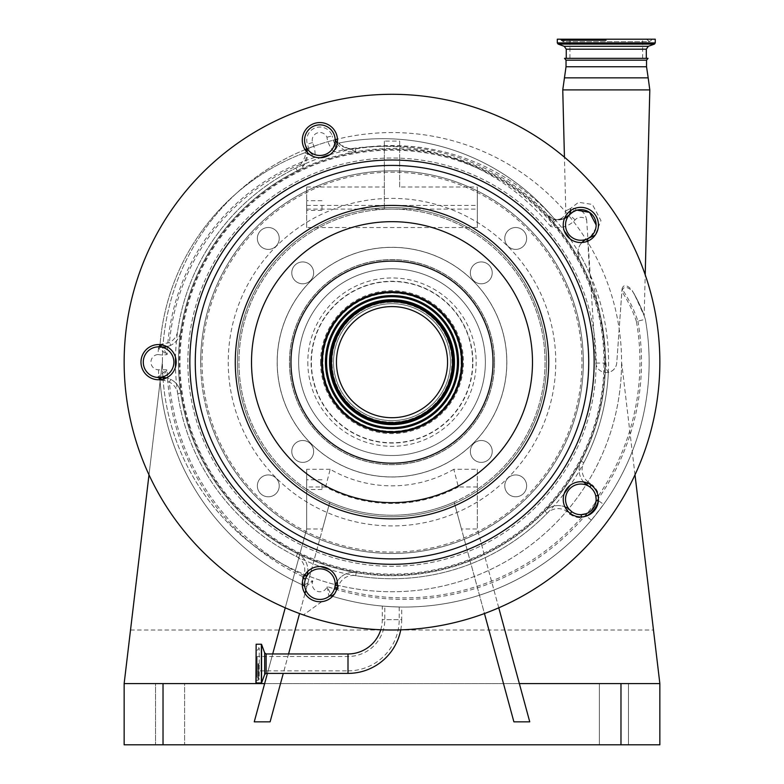 <?xml version="1.0" encoding="UTF-8"?>
<svg xmlns="http://www.w3.org/2000/svg" width="784" height="784" viewBox="0 0 784 784"><rect width="100%" height="100%" fill="white"/><g stroke="black" fill="none" stroke-linecap="round" stroke-linejoin="round"><path stroke-width="0.59" stroke-dasharray="3.92 2.94" d="M400.742 629.866A53.724 53.724 0 0 0 401.722 619.674L382.278 619.674L401.722 619.674L401.722 607.032M380.759 629.768A34.28 34.28 0 0 0 382.278 619.674L382.278 606.061M392 606.738C379.466 605.905 379.466 605.905 392 606.738C379.466 605.905 379.466 605.905 392 606.738C401.281 607.09 401.281 607.09 392 606.738C401.281 607.09 401.281 607.09 392 606.738C382.719 606.159 382.719 606.159 392 606.738C382.719 606.159 382.719 606.159 392 606.738C404.534 607.159 404.534 607.159 392 606.738C404.534 607.159 404.534 607.159 392 606.738M255.927 682.923L255.927 644.438M255.927 663.676L255.927 680.561L255.927 663.676M257.142 663.676L257.142 677.033L257.142 663.676M257.142 656.482L257.142 670.869L257.142 656.482L347.998 656.482A36.809 36.809 0 0 0 384.807 619.674L384.807 606.277M399.193 606.992L399.193 619.674A51.195 51.195 0 0 1 347.998 670.869L347.998 656.482L347.998 670.869L257.142 670.869M328.78 596.585L328.927 596.477A3.058 3.058 0 0 1 331.632 596.036L327.144 586.52L328.927 596.477A3.058 3.058 0 0 1 331.632 596.036A244.892 244.892 0 0 0 649.142 362.149A244.892 244.892 0 0 1 603.611 504.367L591.322 520.184A244.892 244.892 0 0 1 332.573 596.33A244.892 244.892 0 0 0 591.322 520.184L586.422 516.039M598.006 495.468L598.751 495.292L598.368 500.623L603.611 504.367A244.892 244.892 0 0 0 645.35 319.274A244.892 244.892 0 0 1 649.142 362.149A244.892 244.892 0 0 0 645.35 319.274A137.749 137.749 0 0 0 633.158 292.265C639.136 303.261 642.802 311.091 644.154 315.756C643.595 313.198 640.391 306.181 634.56 294.706A137.749 137.749 0 0 1 645.35 319.274A244.892 244.892 0 0 1 331.632 596.036M565.529 499.349A15.308 15.308 0 0 1 589.833 486.972L586.608 484.62A18.365 18.365 0 0 1 581.13 461.237A213.513 213.513 0 0 1 544.958 511.129A18.365 18.365 0 0 1 569.204 509.296A15.308 15.308 0 0 1 565.529 499.349M588.01 512.873L589.842 511.727M591.489 510.335L596.065 500.858M586.403 516.029L581.336 517.714A18.365 18.365 0 0 1 569.752 513.99A15.308 15.308 0 0 0 547.154 513.265A216.58 216.58 0 0 1 355.691 575.672A15.308 15.308 0 0 0 338.57 586.03L337.453 589.441L334.415 594.056M581.316 516.95L581.336 517.714A235.71 235.71 0 0 1 337.826 588.314L337.032 588.059M571.84 511.736A15.308 15.308 0 0 0 581.248 514.647A15.308 15.308 0 0 1 571.84 511.736M570.282 513.432L569.752 513.99M331.397 594.223L331.857 593.664M332.798 592.341L335.66 585.08A18.365 18.365 0 0 1 356.21 572.653A213.513 213.513 0 0 0 544.958 511.129A18.365 18.365 0 0 1 564.931 506.885M336.728 589.215L337.453 589.441M591.185 485.11L591.636 484.492A18.365 18.365 0 0 1 598.751 495.292A235.71 235.71 0 0 0 636.422 321.518L645.35 319.274A137.749 137.749 0 0 0 633.158 292.265C631.61 288.698 623.917 281.417 622.035 289.012A130.095 130.095 0 0 1 637.911 321.146L645.35 319.274A137.749 137.749 0 0 0 634.56 294.706L644.183 315.844L645.203 274.792M304.623 585.491L304.584 584.854M304.956 580.719L306.818 576.152A15.308 15.308 0 0 1 334.425 588.872M304.604 583.11L304.721 581.963M303.467 577.759L302.84 577.445L303.829 575.407A15.308 15.308 0 0 0 296.234 556.405A216.58 216.58 0 0 1 177.713 393.607A15.308 15.308 0 0 0 169.383 382.122L164.238 380.397L160.014 380.22L167.129 369.803L157.231 377.398L162.572 377.457M304.457 575.632L303.829 575.407A235.71 235.71 0 0 1 169.383 382.122L170.745 379.378A18.365 18.365 0 0 1 180.751 393.156A213.513 213.513 0 0 0 297.587 553.661A18.365 18.365 0 0 1 306.818 576.152M302.281 584.815A244.892 244.892 0 0 1 160.014 380.22A244.892 244.892 0 0 0 303.183 585.217A3.058 3.058 0 0 1 304.907 587.363L312.855 581.081L303.183 585.217A3.058 3.058 0 0 1 304.907 587.363M302.418 581.895L302.84 577.445M163.983 378.907A3.058 1.656 -90 0 1 164.238 380.397M161.112 379.574A3.058 2.656 -90 0 1 161.239 380.318M159.936 379.701A3.058 3.058 0 0 1 160.014 380.22A244.892 244.892 0 0 0 303.183 585.217M337.267 581.483A18.365 18.365 0 0 1 356.21 572.653A213.513 213.513 0 0 1 297.587 553.661A18.365 18.365 0 0 1 307.789 571.34M583.688 481.984A18.365 18.365 0 0 1 581.13 461.237A213.513 213.513 0 0 0 546.86 215.159A15.308 15.308 0 0 0 564.47 218.471L556.189 219.824C554.7 220.245 551.593 218.687 546.86 215.159C498.604 163.797 425.33 139.434 355.818 151.724A213.513 213.513 0 0 0 297.234 170.824A18.365 18.365 0 0 0 307.357 152.537L307.446 154.36L303.173 166.139A18.365 18.365 0 0 1 297.234 170.824A213.513 213.513 0 0 0 392 575.672A213.513 213.513 0 0 0 605.513 362.149A213.513 213.513 0 0 0 392 148.637A213.513 213.513 0 0 0 180.751 393.156A18.365 18.365 0 0 0 166.492 377.878L170.745 379.378M158.584 377.457A15.308 15.308 0 0 0 162.151 347.273A15.308 15.308 0 0 0 143.276 362.149A15.308 15.308 0 0 0 157.231 377.398A3.058 3.058 0 0 1 160.014 380.22A3.058 3.058 0 0 0 157.251 377.398A3.058 3.058 0 0 1 157.251 377.398A15.308 15.308 0 0 1 143.276 362.149A15.308 15.308 0 0 1 158.584 346.851A3.058 2.499 102.3 0 0 159.368 346.871M637.911 321.146A237.238 237.238 0 0 1 327.144 586.52A7.654 7.654 0 0 1 312.218 584.149A7.654 7.654 0 0 1 312.855 581.081A237.238 237.238 0 0 1 167.129 369.803L158.584 369.803A7.654 7.654 0 0 1 150.93 362.149A7.654 7.654 0 0 1 157.966 354.525L158.584 346.851A3.058 3.058 0 0 0 160.054 344.47L169.432 342.559A15.308 15.308 0 0 0 177.664 331.103A216.58 216.58 0 0 1 295.872 168.08A15.308 15.308 0 0 0 300.821 164.179C304.907 158.192 306.23 154.389 304.78 152.753A223.469 223.469 0 0 0 160.054 344.47A223.469 223.469 0 0 1 304.78 152.753L314.933 157.3L306.642 148.989A3.058 3.058 0 0 1 304.78 152.753A223.469 223.469 0 0 0 160.054 344.47A3.058 3.058 0 0 1 160.034 344.607M161.573 344.803A3.058 2.499 102.3 0 0 161.739 344.058M158.584 346.851L162.151 347.273A18.365 18.365 0 0 1 158.584 346.851A3.058 3.058 0 0 0 160.054 344.47L161.406 346.077A3.058 2.048 -37 0 1 158.437 348.321L167.139 354.515L161.406 346.077M170.814 345.283L167.031 346.704A18.365 18.365 0 0 0 180.692 331.534A18.365 18.365 0 0 1 170.814 345.283L169.432 342.559A214.287 214.287 0 0 1 300.821 164.179L303.173 166.139M158.584 369.803L158.584 376.222A3.058 2.283 43.1 0 1 161.141 378.613M587.794 241.119L589.597 273.498C598.907 302.35 604.346 331.906 605.924 362.149L606.287 368.794L608.335 372.449A10.496 10.496 0 0 0 616.734 363.07L621.879 291.53C623.78 282.642 632.933 290.364 634.56 294.706M157.966 354.525A26.019 26.019 0 0 0 167.139 354.515A215.816 215.816 0 0 1 314.933 157.3A26.019 26.019 0 0 0 313.825 146.324L312.591 142.531A7.654 7.654 0 0 1 318.373 132.663A7.654 7.654 0 0 1 326.938 137.22A26.019 26.019 0 0 0 334.18 151.89L339.364 142.953A3.058 3.058 0 0 1 335.983 141.218L334.18 151.89A215.816 215.816 0 0 1 550.535 226.341L556.189 219.824L554.2 218.746L550.535 226.341A22.961 22.961 0 0 0 575.113 219.873A7.654 7.654 0 0 1 586.687 220.03L595.83 363.07A10.496 10.496 0 0 0 616.734 363.07L622.035 289.012M566.028 60.172L646.535 60.172M566.254 58.33L648.035 58.33M606.287 58.33L646.31 58.33L606.287 58.33M655.257 39.2L557.306 39.2M606.287 39.2L566.107 39.2L606.287 39.2M605.513 362.149A213.513 213.513 0 0 0 579.66 260.298L577.926 251.076A216.58 216.58 0 0 1 589.597 273.498M586.687 220.03C585.217 212.983 581.836 209.72 576.554 210.259L574.554 208.279L573.467 211.543A15.308 15.308 0 0 0 565.529 224.959A15.308 15.308 0 0 0 586.971 238.973A15.308 15.308 0 0 0 577.926 251.076M586.971 238.973A15.308 15.308 0 0 0 587.667 238.659L590.411 236.895M590.656 236.699L595.762 228.35M595.977 227.223L596.144 224.959M576.936 210.151L570.184 213.963M570.899 210.426L570.605 208.456L578.533 202.292L592.351 204.438L600.975 220.618L595.144 235.2M573.467 211.543A15.308 15.308 0 0 0 569.4 214.787A15.308 15.308 0 0 1 556.189 219.824L565.499 217.932M565.96 217.668L569.4 214.787L570.605 208.456C564.402 211.602 564.402 211.602 570.605 208.456C564.402 211.602 564.402 211.602 570.605 208.456L574.554 208.279M335.983 141.218A18.365 18.365 0 0 1 335.131 138.954A18.365 18.365 0 0 0 335.983 141.218A3.058 3.058 0 0 0 339.364 142.953A3.058 3.058 0 0 1 337.296 142.639A3.058 3.058 0 0 0 339.364 142.953A223.469 223.469 0 0 1 554.2 218.746L554.2 218.746A223.469 223.469 0 0 0 339.364 142.953A223.469 223.469 0 0 1 554.2 218.746A223.469 223.469 0 0 0 339.364 142.953C340.472 146.647 345.793 148.646 355.328 148.94C425.506 137.288 499.104 162.464 547.399 214.561C550.868 217.452 553.132 218.854 554.2 218.746L556.199 219.824A3.058 3.058 0 0 1 554.2 218.746A3.058 3.058 0 0 0 556.189 219.824A3.058 3.058 0 0 1 554.2 218.746A3.058 3.058 0 0 0 556.189 219.824A15.308 15.308 0 0 0 569.4 214.787L570.399 213.758M190.385 427.662A211.984 211.984 0 0 1 326.497 160.544A211.984 211.984 0 0 1 593.615 296.646A211.984 211.984 0 0 1 457.503 563.765A211.984 211.984 0 0 1 190.385 427.662M189.659 427.897A212.748 212.748 0 0 1 326.252 159.818A212.748 212.748 0 0 1 594.341 296.411A212.748 212.748 0 0 1 457.748 564.49A212.748 212.748 0 0 1 189.659 427.897M175.479 357.21A17.601 17.601 0 0 0 153.145 345.411A17.601 17.601 0 0 0 158.848 379.75A17.601 17.601 0 0 0 175.479 367.098A216.58 216.58 0 0 0 320.391 566.548A17.601 17.601 0 0 0 303.134 589.588A17.601 17.601 0 0 0 325.311 600.887A17.601 17.601 0 0 0 329.79 569.605A216.58 216.58 0 0 0 564.264 493.42A17.601 17.601 0 0 0 586.275 516.088A17.601 17.601 0 0 0 597.575 493.91A17.601 17.601 0 0 0 570.076 485.423A216.58 216.58 0 0 0 570.076 238.885A17.601 17.601 0 0 0 597.575 219.52A17.601 17.601 0 0 0 575.397 208.221A17.601 17.601 0 0 0 564.264 230.888A216.58 216.58 0 0 0 329.79 154.703A17.601 17.601 0 0 0 314.433 123.421A17.601 17.601 0 0 0 320.391 157.76A216.58 216.58 0 0 0 175.479 357.21M137.259 444.92A267.854 267.854 0 0 1 309.229 107.408A267.854 267.854 0 0 1 646.741 279.378A267.854 267.854 0 0 1 474.771 616.9A267.854 267.854 0 0 1 137.259 444.92M458.963 340.393A70.403 70.403 0 0 1 413.756 429.113A70.403 70.403 0 0 1 325.037 383.915A70.403 70.403 0 0 1 370.244 295.196A70.403 70.403 0 0 1 458.963 340.393A70.403 70.403 0 0 0 370.244 295.196A70.403 70.403 0 0 0 325.037 383.915M336.395 380.22A58.467 58.467 0 0 1 373.929 306.544A58.467 58.467 0 0 1 447.605 344.088A58.467 58.467 0 0 1 410.071 417.764A58.467 58.467 0 0 1 336.395 380.22A58.467 58.467 0 0 1 373.929 306.544A58.467 58.467 0 0 1 447.605 344.088A58.467 58.467 0 0 1 410.071 417.764A58.467 58.467 0 0 1 336.395 380.22M325.84 383.65A69.57 69.57 0 0 1 370.499 295.989A69.57 69.57 0 0 1 458.16 340.658A69.57 69.57 0 0 1 413.501 428.319A69.57 69.57 0 0 1 325.84 383.65M444.842 344.98A55.556 55.556 0 0 1 409.17 414.991A55.556 55.556 0 0 1 339.158 379.319A55.556 55.556 0 0 1 374.83 309.308A55.556 55.556 0 0 1 444.842 344.98M451.682 342.765A62.749 62.749 0 0 1 411.394 421.841A62.749 62.749 0 0 1 332.318 381.543A62.749 62.749 0 0 1 372.606 302.467A62.749 62.749 0 0 1 451.682 342.765A62.749 62.749 0 0 1 411.394 421.841A62.749 62.749 0 0 1 332.318 381.543A62.749 62.749 0 0 1 372.606 302.467A62.749 62.749 0 0 1 451.682 342.765A62.749 62.749 0 0 1 411.394 421.841A62.749 62.749 0 0 1 332.318 381.543A62.749 62.749 0 0 1 372.606 302.467A62.749 62.749 0 0 1 451.682 342.765M282.769 397.645A114.846 114.846 0 0 0 427.486 471.38A114.846 114.846 0 0 0 501.231 326.663A114.846 114.846 0 0 0 356.514 252.928A114.846 114.846 0 0 0 282.769 397.645M579.66 260.298A15.308 15.308 0 0 1 581.953 242.521M306.358 151.439A3.058 3.058 0 0 1 304.78 152.753A3.058 3.058 0 0 0 306.642 148.989A229.585 229.585 0 0 1 335.356 139.66M305.319 144.893L306.544 148.686A18.365 18.365 0 0 1 306.642 148.989A18.365 18.365 0 0 0 306.544 148.686L307.054 148.519L305.319 144.893A15.308 15.308 0 0 0 335.18 140.16A15.308 15.308 0 0 0 319.872 124.862A15.308 15.308 0 0 0 309.406 151.332L307.054 148.519M335.131 138.954A15.308 15.308 0 0 1 335.18 140.16L334.768 143.668A15.308 15.308 0 0 0 335.18 140.16L335.131 138.954M355.818 151.724L337.169 143.423A18.365 18.365 0 0 0 355.818 151.724L355.328 148.94M326.938 137.22L332.279 135.897A13.122 13.122 0 0 0 306.75 140.16A13.122 13.122 0 0 0 307.397 144.217L308.631 148.009A20.551 20.551 0 0 1 309.406 151.332M546.585 362.149A154.585 154.585 0 0 1 392 516.744A154.585 154.585 0 0 1 237.415 362.149A154.585 154.585 0 0 1 392 207.564A154.585 154.585 0 0 1 546.585 362.149A154.585 154.585 0 0 1 392 516.744A154.585 154.585 0 0 1 237.415 362.149A154.585 154.585 0 0 1 392 207.564A154.585 154.585 0 0 1 546.585 362.149A154.585 154.585 0 0 0 392 207.564A154.585 154.585 0 0 0 237.415 362.149M477.329 486.952L458.375 486.952L453.818 469.293L477.329 469.293L477.329 489.216A153.056 153.056 0 0 0 392 209.093A153.056 153.056 0 0 0 238.944 362.149A153.056 153.056 0 0 0 392 515.215A153.056 153.056 0 0 0 464.824 227.536A153.056 153.056 0 0 0 238.944 362.149A153.056 153.056 0 0 0 306.671 489.216L306.671 528.984L264.649 683.579L124.146 683.579L659.854 683.579L124.146 683.579L124.146 744.8L659.854 744.8L659.854 683.579L519.351 683.579L529.749 721.839M492.225 451.447A10.937 10.937 0 0 0 481.288 440.51A10.937 10.937 0 0 0 470.351 451.447A10.937 10.937 0 0 0 481.288 462.374A10.937 10.937 0 0 0 492.225 451.447A10.937 10.937 0 0 1 481.288 462.374A10.937 10.937 0 0 1 470.351 451.447A10.937 10.937 0 0 1 481.288 440.51A10.937 10.937 0 0 1 492.225 451.447M494.547 362.149A102.547 102.547 0 0 0 392 259.602A102.547 102.547 0 0 0 289.453 362.149A102.547 102.547 0 0 0 392 464.706A102.547 102.547 0 0 0 494.547 362.149A102.547 102.547 0 0 1 392 464.706A102.547 102.547 0 0 1 289.453 362.149A102.547 102.547 0 0 1 392 259.602A102.547 102.547 0 0 1 494.547 362.149M313.649 451.447A10.937 10.937 0 0 0 302.712 440.51A10.937 10.937 0 0 0 291.775 451.447A10.937 10.937 0 0 0 302.712 462.374A10.937 10.937 0 0 0 313.649 451.447A10.937 10.937 0 0 1 302.712 462.374A10.937 10.937 0 0 1 291.775 451.447A10.937 10.937 0 0 1 302.712 440.51A10.937 10.937 0 0 1 313.649 451.447M458.375 486.952A141.355 141.355 0 0 1 325.625 486.952L306.671 486.952L306.671 489.216A153.056 153.056 0 0 0 329.858 502.034L270.108 721.839M306.671 227.536L306.671 187.004L306.671 227.536L477.329 227.536L477.329 187.004L477.329 227.536M492.225 272.861A10.937 10.937 0 0 0 481.288 261.934A10.937 10.937 0 0 0 470.351 272.861A10.937 10.937 0 0 0 481.288 283.798A10.937 10.937 0 0 0 492.225 272.861A10.937 10.937 0 0 1 481.288 283.798A10.937 10.937 0 0 1 470.351 272.861A10.937 10.937 0 0 1 481.288 261.934A10.937 10.937 0 0 1 492.225 272.861M313.649 272.861A10.937 10.937 0 0 0 302.712 261.934A10.937 10.937 0 0 0 291.775 272.861A10.937 10.937 0 0 0 302.712 283.798A10.937 10.937 0 0 0 313.649 272.861A10.937 10.937 0 0 1 302.712 283.798A10.937 10.937 0 0 1 291.775 272.861A10.937 10.937 0 0 1 302.712 261.934A10.937 10.937 0 0 1 313.649 272.861M494.469 362.149A102.469 102.469 0 0 0 392 259.68A102.469 102.469 0 0 0 289.531 362.149A102.469 102.469 0 0 0 392 464.628A102.469 102.469 0 0 0 494.469 362.149A102.469 102.469 0 0 0 392 259.68A102.469 102.469 0 0 0 289.531 362.149A102.469 102.469 0 0 0 392 464.628A102.469 102.469 0 0 0 494.469 362.149M485.365 362.149A93.365 93.365 0 0 0 392 268.785A93.365 93.365 0 0 0 298.635 362.149A93.365 93.365 0 0 0 392 455.524A93.365 93.365 0 0 0 485.365 362.149A93.365 93.365 0 0 0 392 268.785A93.365 93.365 0 0 0 298.635 362.149A93.365 93.365 0 0 0 392 455.524A93.365 93.365 0 0 0 485.365 362.149A93.365 93.365 0 0 1 392 455.524A93.365 93.365 0 0 1 298.635 362.149M462.54 362.149A70.54 70.54 0 0 1 392 432.69A70.54 70.54 0 0 1 321.46 362.149A70.54 70.54 0 0 1 392 291.619A70.54 70.54 0 0 1 462.54 362.149M461.639 362.149A69.639 69.639 0 0 0 392 292.51A69.639 69.639 0 0 0 322.361 362.149A69.639 69.639 0 0 0 392 431.798A69.639 69.639 0 0 0 461.639 362.149A69.639 69.639 0 0 0 392 292.51A69.639 69.639 0 0 0 322.361 362.149A69.639 69.639 0 0 0 392 431.798A69.639 69.639 0 0 0 461.639 362.149M453.818 469.293A123.696 123.696 0 0 1 330.182 469.293L325.625 486.952M330.182 469.293L306.671 469.293L306.671 528.984L285.239 607.816M306.671 486.952L306.671 469.293M477.329 469.293L477.329 528.984L519.351 683.579M635.001 474.83L621.585 362.149A229.585 229.585 0 0 0 337.443 139.14M305.054 149.666A229.585 229.585 0 0 0 162.415 362.149L148.999 474.83M277.203 362.149A114.797 114.797 0 0 0 392 476.946A114.797 114.797 0 0 0 506.797 362.149A114.797 114.797 0 0 0 392 247.362A114.797 114.797 0 0 0 277.203 362.149A114.797 114.797 0 0 1 392 247.362A114.797 114.797 0 0 1 506.797 362.149A114.797 114.797 0 0 1 392 476.946A114.797 114.797 0 0 1 277.203 362.149M504.769 485.855A10.937 10.937 0 0 0 515.705 496.791A10.937 10.937 0 0 0 526.642 485.855A10.937 10.937 0 0 0 515.705 474.928A10.937 10.937 0 0 0 504.769 485.855A10.937 10.937 0 0 1 515.705 474.928A10.937 10.937 0 0 1 526.642 485.855A10.937 10.937 0 0 1 515.705 496.791A10.937 10.937 0 0 1 504.769 485.855M504.769 238.444A10.937 10.937 0 0 0 515.705 249.381A10.937 10.937 0 0 0 526.642 238.444A10.937 10.937 0 0 0 515.705 227.517A10.937 10.937 0 0 0 504.769 238.444A10.937 10.937 0 0 1 515.705 227.517A10.937 10.937 0 0 1 526.642 238.444A10.937 10.937 0 0 1 515.705 249.381A10.937 10.937 0 0 1 504.769 238.444M257.358 238.444A10.937 10.937 0 0 0 268.295 249.381A10.937 10.937 0 0 0 279.231 238.444A10.937 10.937 0 0 0 268.295 227.517A10.937 10.937 0 0 0 257.358 238.444A10.937 10.937 0 0 1 268.295 227.517A10.937 10.937 0 0 1 279.231 238.444A10.937 10.937 0 0 1 268.295 249.381A10.937 10.937 0 0 1 257.358 238.444M257.358 485.855A10.937 10.937 0 0 0 268.295 496.791A10.937 10.937 0 0 0 279.231 485.855A10.937 10.937 0 0 0 268.295 474.928A10.937 10.937 0 0 0 257.358 485.855A10.937 10.937 0 0 1 268.295 474.928A10.937 10.937 0 0 1 279.231 485.855A10.937 10.937 0 0 1 268.295 496.791A10.937 10.937 0 0 1 257.358 485.855M384.346 141.081L384.346 209.093L384.346 141.081L399.654 141.081L399.654 187.004L477.329 187.004M306.671 205.437L477.329 205.437M306.671 187.004L384.346 187.004M130.526 630.003L653.474 630.003L621.585 362.149A229.585 229.585 0 0 0 392 132.565A229.585 229.585 0 0 0 162.415 362.149A229.585 229.585 0 0 0 392 591.744A229.585 229.585 0 0 0 621.585 362.149A229.585 229.585 0 0 1 392 591.744A229.585 229.585 0 0 1 162.415 362.149L124.146 683.579M187.856 362.149A204.144 204.144 0 0 1 392 158.015A204.144 204.144 0 0 1 596.144 362.149A204.144 204.144 0 0 1 392 566.293A204.144 204.144 0 0 1 187.856 362.149A204.144 204.144 0 0 1 392 158.015A204.144 204.144 0 0 1 596.144 362.149A204.144 204.144 0 0 1 392 566.293A204.144 204.144 0 0 1 187.856 362.149M653.474 630.003L659.854 683.579M184.603 683.579L155.526 683.579L184.603 683.579L184.603 744.8L155.526 744.8L184.603 744.8L155.526 744.8L184.603 744.8L184.603 683.579L184.603 744.8L184.603 683.579L155.526 683.579L155.526 744.8L155.526 683.579L155.526 744.8L155.526 683.579L184.603 683.579M599.397 683.579L628.474 683.579L599.397 683.579L599.397 744.8L628.474 744.8L599.397 744.8L628.474 744.8L599.397 744.8L599.397 683.579L628.474 683.579L628.474 744.8L628.474 683.579L599.397 683.579L599.397 744.8L599.397 683.579M399.654 187.004L399.654 141.081M498.761 607.816L477.329 528.984L461.472 528.984L484.453 613.549M628.474 683.579L628.474 744.8L628.474 683.579M254.251 721.839L264.649 683.579M272.695 653.964L267.413 673.397M306.671 528.984L322.528 528.984L305.858 590.313M304.986 593.537L299.547 613.549M288.561 653.964L283.279 673.397M513.892 721.839L454.142 502.034A153.056 153.056 0 0 0 477.329 489.216L477.329 528.984M306.671 484.62L306.671 489.481L306.671 484.62M321.979 484.62L321.979 489.481L321.979 484.62M306.671 205.594L306.671 210.455L306.671 205.594M321.979 205.594L321.979 210.455L321.979 205.594M306.671 209.093L477.329 209.093M322.528 528.984L329.858 502.034A153.056 153.056 0 0 0 454.142 502.034L461.472 528.984M334.768 143.668A20.551 20.551 0 0 1 332.279 135.897M211.347 420.851A189.953 189.953 0 0 1 333.298 181.496A189.953 189.953 0 0 1 572.653 303.457A189.953 189.953 0 0 1 450.702 542.812A189.953 189.953 0 0 1 211.347 420.851M210.043 421.273A191.325 191.325 0 0 1 362.071 173.186A191.325 191.325 0 0 1 583.325 362.149A191.325 191.325 0 0 1 210.043 421.273M200.675 362.149A191.325 191.325 0 0 0 392 553.475A191.325 191.325 0 0 0 583.325 362.149A191.325 191.325 0 0 0 392 170.834A191.325 191.325 0 0 0 200.675 362.149M347.998 653.964L347.998 673.397M266.129 673.397L266.129 653.964M264.688 674.407L264.688 652.954M261.562 682.982L261.562 644.37M261.376 683.119L261.376 644.242M256.133 683.119L256.133 644.242M258.005 663.676L258.005 680.365L258.005 663.676M258.71 663.676L258.71 678.131L258.71 663.676M337.404 585.648L338.57 586.03M587.686 483.14L588.402 482.15L591.636 484.492M544.958 511.129L547.154 513.265M356.21 572.653L355.691 575.672M581.13 461.237L583.845 462.658A15.308 15.308 0 0 0 588.402 482.15M297.587 553.661L296.234 556.405M180.751 393.156L177.713 393.607M295.872 168.08L297.234 170.824A213.513 213.513 0 0 0 180.692 331.534L177.664 331.103M595.83 363.07L605.934 363.07M562.755 89.895L649.809 89.895M564.382 77.851L648.182 77.851M566.028 66.748L646.535 66.748M646.31 49.186L566.254 49.186M648.319 46.315L564.245 46.315M654.454 44.08L558.11 44.08M655.257 42.924L557.306 42.924M606.287 39.945L561.109 39.945L606.287 39.945M606.287 40.533L561.354 40.533L606.287 40.533M636.422 321.518A128.566 128.566 0 0 0 621.879 291.53M608.335 372.449A216.58 216.58 0 0 1 583.845 462.658M546.86 215.159L547.399 214.561M334.856 380.72A60.084 60.084 0 0 1 373.439 305.015A60.084 60.084 0 0 1 449.144 343.588A60.084 60.084 0 0 1 410.561 419.293A60.084 60.084 0 0 1 334.856 380.72M449.242 343.559A60.192 60.192 0 0 1 410.6 419.391A60.192 60.192 0 0 1 334.758 380.75A60.192 60.192 0 0 1 373.4 304.917A60.192 60.192 0 0 1 449.242 343.559M468.95 337.149A80.909 80.909 0 0 1 417 439.099A80.909 80.909 0 0 1 315.05 387.159A80.909 80.909 0 0 1 367 285.209A80.909 80.909 0 0 1 468.95 337.149M575.113 219.873L569.4 214.787M555.768 362.149A163.768 163.768 0 0 0 392 198.381A163.768 163.768 0 0 0 228.232 362.149A163.768 163.768 0 0 0 392 525.927A163.768 163.768 0 0 0 555.768 362.149M307.818 362.149A84.182 84.182 0 0 0 392 446.331A84.182 84.182 0 0 0 476.182 362.149A84.182 84.182 0 0 0 392 277.967A84.182 84.182 0 0 0 307.818 362.149M472.625 362.149A80.625 80.625 0 0 0 392 281.525A80.625 80.625 0 0 0 311.375 362.149A80.625 80.625 0 0 0 392 442.784A80.625 80.625 0 0 0 472.625 362.149M320.548 362.149A71.452 71.452 0 0 0 392 433.601A71.452 71.452 0 0 0 463.452 362.149A71.452 71.452 0 0 0 392 290.707A71.452 71.452 0 0 0 320.548 362.149M461.11 362.149A69.11 69.11 0 0 0 392 293.04A69.11 69.11 0 0 0 322.89 362.149A69.11 69.11 0 0 0 392 431.269A69.11 69.11 0 0 0 461.11 362.149M332.073 362.149A59.927 59.927 0 0 1 392 302.222A59.927 59.927 0 0 1 451.927 362.149A59.927 59.927 0 0 1 392 422.086A59.927 59.927 0 0 1 332.073 362.149M620.977 683.579L620.977 744.8M163.023 683.579L163.023 744.8M312.591 142.531L307.397 144.217M313.825 146.324L308.631 148.009M257.142 650.318L259.23 648.221L258.005 646.996L255.927 646.8M255.927 680.561L258.005 680.365L259.23 679.14L259.23 663.676L259.23 679.14L257.142 677.033M259.23 663.676L259.23 648.221L259.23 663.676M321.812 601.642L303.447 614.95L321.812 601.642M559.982 39.2L563.039 41.65L649.524 41.65L652.582 39.2M646.457 39.2L649.524 41.65L563.039 41.65L566.107 39.2M569.929 58.33L569.929 39.2M642.635 58.33L642.635 39.2M554.131 218.667L556.434 219.765C562.187 219.255 565.303 216.11 565.754 210.347L564.431 157.182M321.979 489.481L306.671 489.481M321.979 479.759L306.671 479.759M321.979 210.455L306.671 210.455M321.979 200.733L306.671 200.733"/><path stroke-width="1.18" d="M347.998 673.397L347.998 653.964L266.129 653.964L266.129 673.397L347.998 673.397A53.724 53.724 0 0 0 400.742 629.866M347.998 653.964A34.28 34.28 0 0 0 380.759 629.768M256.133 683.119L256.133 644.242L255.927 682.923L261.562 682.982L261.562 644.37L264.688 652.954L264.688 674.407L261.562 682.982M598.006 495.468L595.762 495.968L596.144 499.349A15.308 15.308 0 0 0 580.836 484.042A15.308 15.308 0 0 0 565.529 499.349A15.308 15.308 0 0 0 580.836 514.657A15.308 15.308 0 0 0 596.144 499.349L596.065 500.858L598.388 500.643C596.663 507.464 592.675 512.599 586.403 516.029L586.422 516.039M588.01 512.873L586.06 513.736L586.403 516.029M589.842 511.727L591.489 510.335M586.06 513.736L581.248 514.647L581.316 516.95M569.752 513.99L571.84 511.736L569.204 509.296A18.365 18.365 0 0 0 564.931 506.885M304.623 585.491L304.907 587.363A15.308 15.308 0 0 0 328.917 596.487L331.397 594.223M331.857 593.664L332.798 592.341M337.267 581.483A18.365 18.365 0 0 0 335.66 585.08L334.425 588.872L336.728 589.215M334.415 594.056L331.632 596.036A3.058 3.058 0 0 0 328.917 596.487A3.058 3.058 0 0 1 331.632 596.036A244.892 244.892 0 0 0 332.573 596.33A244.892 244.892 0 0 1 331.632 596.036M591.185 485.11L589.833 486.972A15.308 15.308 0 0 1 595.762 495.968A15.308 15.308 0 0 0 589.833 486.972L586.608 484.62A18.365 18.365 0 0 1 583.688 481.984M304.584 584.854L304.564 584.149A15.308 15.308 0 0 0 319.872 599.446A15.308 15.308 0 0 0 335.18 584.149A15.308 15.308 0 0 0 319.872 568.841A15.308 15.308 0 0 0 304.564 584.149L304.604 583.11M304.721 581.963L304.956 580.719M304.457 575.632L306.818 576.152A18.365 18.365 0 0 0 307.789 571.34M305.319 579.396L302.84 577.445M328.966 596.457L328.927 596.477A15.308 15.308 0 0 1 304.907 587.363A3.058 3.058 0 0 0 303.183 585.217A244.892 244.892 0 0 1 302.281 584.815M304.907 587.363A3.058 3.058 0 0 0 303.183 585.217L302.418 581.895M161.112 379.574A3.058 2.656 -90 0 0 158.584 377.457L162.572 377.457A3.058 1.656 -90 0 1 163.983 378.907M157.319 377.408L157.251 377.398A3.058 3.058 0 0 1 159.936 379.701M162.572 377.457L166.492 377.878A18.365 18.365 0 0 0 162.572 377.457M143.276 362.149A15.308 15.308 0 0 0 158.584 377.457A15.308 15.308 0 0 0 173.891 362.149A15.308 15.308 0 0 0 158.584 346.851A15.308 15.308 0 0 0 143.276 362.149M158.584 346.851A3.058 3.058 0 0 0 160.034 344.607M159.368 346.871A3.058 2.499 102.3 0 0 161.573 344.803M167.031 346.704L162.151 347.273A18.365 18.365 0 0 0 167.031 346.704M646.31 58.33L646.31 49.186L566.254 49.186L566.254 58.33L564.529 58.33L648.035 58.33L646.535 60.172L566.028 60.172L566.028 66.748L562.755 89.895L649.809 89.895L645.203 274.792M606.287 39.2L655.257 39.2L655.257 42.924L557.306 42.924L557.306 39.2L606.287 39.2M595.144 235.2L587.667 238.659L587.794 241.119M565.529 224.959A15.308 15.308 0 0 0 580.836 240.267A15.308 15.308 0 0 0 596.144 224.959A15.308 15.308 0 0 0 580.836 209.651A15.308 15.308 0 0 0 565.529 224.959M595.762 228.35L595.977 227.223M596.144 224.959L589.578 212.395L576.936 210.151M567.91 216.247L570.184 213.963L569.4 214.787L570.899 210.426M569.4 214.787L564.47 218.471A15.308 15.308 0 0 0 569.4 214.787L573.467 211.543L576.554 210.259M564.264 230.888L570.076 238.885M320.391 157.76L329.79 154.703M175.479 367.098L175.479 357.21M329.79 569.605L320.391 566.548M570.076 485.423L564.264 493.42M141.845 367.588A17.601 17.601 0 0 0 164.023 378.897A17.601 17.601 0 0 0 175.322 356.71A17.601 17.601 0 0 0 153.145 345.411A17.601 17.601 0 0 0 141.845 367.588M303.134 145.599A17.601 17.601 0 0 0 325.311 156.908A17.601 17.601 0 0 0 336.61 134.721A17.601 17.601 0 0 0 314.433 123.421A17.601 17.601 0 0 0 303.134 145.599M564.098 230.398A17.601 17.601 0 0 0 586.275 241.697A17.601 17.601 0 0 0 597.575 219.52A17.601 17.601 0 0 0 575.397 208.221A17.601 17.601 0 0 0 564.098 230.398M336.61 578.7A17.601 17.601 0 0 0 314.433 567.4A17.601 17.601 0 0 0 303.134 589.588A17.601 17.601 0 0 0 325.311 600.887A17.601 17.601 0 0 0 336.61 578.7M597.575 493.91A17.601 17.601 0 0 0 575.397 482.611A17.601 17.601 0 0 0 564.098 504.788A17.601 17.601 0 0 0 586.275 516.088A17.601 17.601 0 0 0 597.575 493.91M137.259 444.92A267.854 267.854 0 0 1 309.229 107.408A267.854 267.854 0 0 1 646.741 279.378A267.854 267.854 0 0 1 474.771 616.9A267.854 267.854 0 0 1 137.259 444.92M458.963 340.393A70.403 70.403 0 0 1 413.756 429.113A70.403 70.403 0 0 1 325.037 383.915A70.403 70.403 0 0 1 370.244 295.196A70.403 70.403 0 0 1 458.963 340.393M325.84 383.65A69.57 69.57 0 0 1 370.499 295.989A69.57 69.57 0 0 1 458.16 340.658A69.57 69.57 0 0 1 413.501 428.319A69.57 69.57 0 0 1 325.84 383.65M339.158 379.319A55.556 55.556 0 0 1 374.83 309.308A55.556 55.556 0 0 1 444.842 344.98A55.556 55.556 0 0 1 409.17 414.991A55.556 55.556 0 0 1 339.158 379.319M581.953 242.521A15.308 15.308 0 0 1 586.971 238.973M306.358 151.439A3.058 3.058 0 0 0 306.642 148.989L307.357 152.537A18.365 18.365 0 0 0 306.544 148.686L305.319 144.893M304.564 140.16A15.308 15.308 0 0 0 319.872 155.467A15.308 15.308 0 0 0 335.18 140.16A15.308 15.308 0 0 0 319.872 124.862A15.308 15.308 0 0 0 304.564 140.16M335.131 138.954A18.365 18.365 0 0 0 337.169 143.423L335.983 141.218A3.058 3.058 0 0 0 337.296 142.639A3.058 3.058 0 0 1 335.983 141.218M519.351 683.579L659.854 683.579L635.001 474.83M337.443 139.14A229.585 229.585 0 0 0 335.356 139.66M306.652 149.019A229.585 229.585 0 0 0 305.054 149.666M148.999 474.83L124.146 683.579L124.146 744.8L659.854 744.8L659.854 683.579M484.453 613.549L513.892 721.839L529.749 721.839L498.761 607.816M124.146 683.579L264.649 683.579M285.239 607.816L272.695 653.964M267.413 673.397L254.251 721.839L270.108 721.839L283.279 673.397M305.858 590.313L304.986 593.537M299.547 613.549L288.561 653.964M256.133 644.242L261.376 644.242L261.376 683.119M334.915 587.363L337.032 588.059M335.66 585.08L337.404 585.648M586.608 484.62L587.686 483.14M646.535 60.172L646.535 66.748L648.182 77.851L564.382 77.851M646.535 66.748L566.028 66.748M566.254 49.186L564.245 46.315L648.319 46.315L654.454 44.08L655.257 42.924M564.245 46.315L558.11 44.08L654.454 44.08M199.744 424.624A202.145 202.145 0 0 1 329.535 169.903A202.145 202.145 0 0 1 584.256 299.684A202.145 202.145 0 0 1 454.465 554.406A202.145 202.145 0 0 1 199.744 424.624M204.898 422.948A196.735 196.735 0 0 1 331.201 175.048A196.735 196.735 0 0 1 579.102 301.36A196.735 196.735 0 0 1 452.799 549.261A196.735 196.735 0 0 1 204.898 422.948M242.952 410.581A156.722 156.722 0 0 1 343.568 213.101A156.722 156.722 0 0 1 541.048 313.727A156.722 156.722 0 0 1 440.432 511.207A156.722 156.722 0 0 1 242.952 410.581M525.613 318.745A140.483 140.483 0 0 1 435.414 495.762A140.483 140.483 0 0 1 258.387 405.563A140.483 140.483 0 0 1 348.586 228.546A140.483 140.483 0 0 1 525.613 318.745M295.921 393.372A101.018 101.018 0 0 1 360.787 266.08A101.018 101.018 0 0 1 488.079 330.936A101.018 101.018 0 0 1 423.213 458.228A101.018 101.018 0 0 1 295.921 393.372M328.702 382.719A66.552 66.552 0 0 1 371.43 298.861A66.552 66.552 0 0 1 455.298 341.589A66.552 66.552 0 0 1 412.57 425.447A66.552 66.552 0 0 1 328.702 382.719M329.77 382.376A65.435 65.435 0 0 1 371.783 299.919A65.435 65.435 0 0 1 454.23 341.932A65.435 65.435 0 0 1 412.217 424.389A65.435 65.435 0 0 1 329.77 382.376M332.975 381.338A62.063 62.063 0 0 1 372.821 303.124A62.063 62.063 0 0 1 451.025 342.971A62.063 62.063 0 0 1 411.179 421.184A62.063 62.063 0 0 1 332.975 381.338M334.043 380.985A60.946 60.946 0 0 1 373.164 304.192A60.946 60.946 0 0 1 449.957 343.323A60.946 60.946 0 0 1 410.836 420.116A60.946 60.946 0 0 1 334.043 380.985M620.977 683.579L620.977 744.8M163.023 683.579L163.023 744.8M266.129 673.397L264.688 674.407M264.688 652.954L266.129 653.964M648.182 77.851L649.809 89.895M646.31 49.186L648.319 46.315M558.11 44.08L557.306 42.924M564.529 58.33L566.028 60.172M564.431 157.182L562.755 89.895"/></g></svg>
